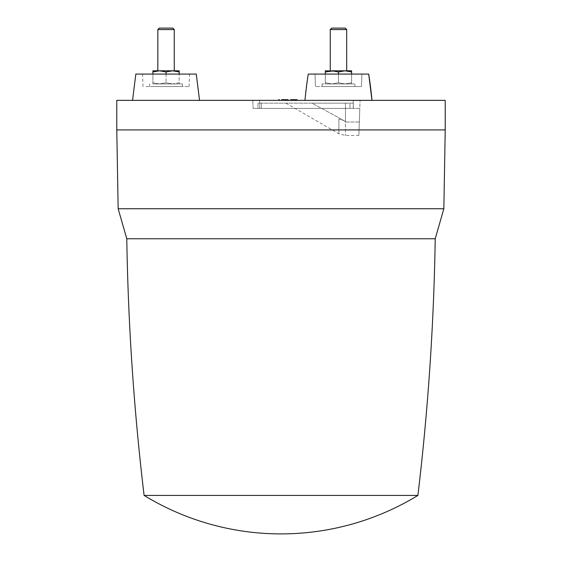 <?xml version="1.0" encoding="UTF-8"?>
<svg xmlns="http://www.w3.org/2000/svg" width="562" height="562" viewBox="0 0 562 562"><rect width="100%" height="100%" fill="white"/><g stroke="black" fill="none" stroke-linecap="round" stroke-linejoin="round"><path stroke-width="0.42" stroke-dasharray="2.81 2.11" d="M353.505 83.935L322.054 83.935L353.505 83.935M323.452 86.562L354.896 86.562L323.452 86.562M351.615 74.079L351.615 82.762L345.047 83.935L351.615 83.935L345.047 83.935L338.479 82.762L331.91 83.935L345.047 83.935L325.342 83.935L331.91 83.935L325.342 82.762L325.342 74.079M338.479 74.079L361.928 74.079L315.029 74.079L338.479 74.079L338.479 82.762L345.047 83.935L351.615 82.762L351.615 83.935L351.615 82.762L345.047 83.935L351.615 83.935L331.91 83.935L338.479 82.762L338.479 71.971L345.047 70.798L342.595 70.798M337.052 70.798L351.615 70.798L351.615 83.935L351.615 71.971L351.615 82.762L345.047 83.935L338.479 82.762L345.047 83.935L325.342 83.935L325.342 82.762L325.342 83.935L331.91 83.935L338.479 82.762L331.91 83.935L325.342 82.762L331.91 83.935L325.342 82.762L325.342 83.935L325.342 71.971L325.342 82.762L325.342 71.971L331.91 70.798L345.047 70.798L351.615 71.971L345.047 70.798L351.615 70.798M325.342 71.971L325.342 70.798L331.91 70.798L338.479 71.971L331.91 70.798L325.342 70.798L331.91 70.798L325.342 71.971L325.342 70.798L325.342 71.971L331.91 70.798L345.047 70.798L351.615 71.971M345.23 28.1L331.728 28.1L335.1 28.1L331.728 28.1L330.266 29.561L346.691 29.561M338.479 86.562L361.492 86.562L338.479 86.562M304.976 100.359L371.981 100.359L304.976 100.359L371.981 100.359L304.976 100.359L308.264 74.079L368.693 74.079M278.703 100.359L279.356 100.359L278.703 100.359L278.724 99.699L279.335 99.699L279.356 100.359M353.259 100.359L252.83 100.359L360.08 100.359L353.259 100.359L353.259 108.403L359.799 108.403L360.08 100.359L359.799 108.403L253.111 108.403L353.259 108.403L353.259 100.359M296.497 99.699L296.476 100.359L296.497 99.699L290.617 99.699L290.596 100.359L290.617 99.699L290.596 100.359L290.617 99.699L290.596 100.359L297.101 100.359L290.596 100.359L297.101 100.359L290.596 100.359L297.101 100.359L290.596 100.359L297.101 100.359L290.596 100.359L293.603 100.359L290.596 100.359L290.617 99.699L297.08 99.699L297.101 100.359L297.08 99.699L290.617 99.699L291.039 99.699L290.596 100.359L290.617 99.699L297.08 99.699L297.101 100.359L297.08 99.699L290.617 99.699L297.08 99.699L297.101 100.359L297.08 99.699L297.101 100.359L297.08 99.699L297.101 100.359L297.08 99.699L297.101 100.359L297.08 99.699L293.975 99.699L296.497 99.699L296.476 100.359L295.233 100.359L295.233 99.699L295.233 100.359L293.996 100.359L296.476 100.359L296.497 99.699L296.476 100.359L294.235 100.359L296.476 100.359L296.497 99.699L296.469 100.359L293.863 100.359L296.673 100.359L291.025 100.359L296.469 100.359M287.533 100.359L281.695 100.359L288.208 100.359L286.402 100.359L287.533 100.359L287.561 99.699L286.599 99.699L286.599 100.359M286.599 99.699L282.075 99.699L282.061 100.359L282.075 99.699L281.695 100.359L288.208 100.359L281.695 100.359L288.208 100.359L281.695 100.359L288.208 100.359L281.695 100.359L288.208 100.359L281.695 100.359L288.208 100.359L281.695 100.359L281.717 99.699L283.705 99.699L283.431 100.359L283.431 99.699L287.561 99.699M149.295 100.359L199.545 100.359L149.295 100.359M116.777 100.359L445.223 100.359M135.828 74.079L196.264 74.079M116.777 129.92L445.223 129.92M118.153 208.741L443.847 208.741M145.741 74.079L189.492 74.079L145.741 74.079M146.113 86.562L189.057 86.562L146.113 86.562M152.801 86.562L182.467 86.562L152.801 86.562M152.801 83.935L182.467 83.935L152.801 83.935M159.475 83.935L172.611 83.935L159.475 83.935L166.043 82.762L166.043 71.971L172.611 70.798L179.18 70.798L179.18 82.762L172.611 83.935L179.18 83.935L172.611 83.935L166.043 82.762L159.475 83.935L152.906 82.762L159.475 83.935M152.906 83.935L152.906 82.762L152.906 83.935M152.906 71.971L159.475 70.798L152.906 70.798L152.906 82.762L152.906 74.079M170.153 70.798L159.475 70.798L166.043 71.971M179.18 71.971L172.611 70.798L157.838 70.798L170.167 70.798M157.838 29.561L174.255 29.561M159.299 28.1L172.794 28.1M166.043 74.079L166.043 82.762L172.611 83.935L179.18 82.762L179.18 74.079M179.18 83.935L179.18 82.762L179.18 83.935M358.788 74.079L315.029 74.079L358.788 74.079M358.408 86.562L315.465 86.562L358.408 86.562M336.694 86.562L354.896 86.562L336.694 86.562M336.694 83.935L354.896 83.935L336.694 83.935M342.581 70.798L330.266 70.798L342.581 70.798M346.691 70.798L339.905 70.798M339.884 70.798L334.369 70.798M338.479 71.971L345.047 70.798L338.479 71.971L338.479 82.762L338.479 71.971L335.191 71.107M296.638 100.359L296.624 99.699M293.835 100.359L293.849 99.699L291.039 99.699L296.652 99.699L291.509 99.699L293.863 99.699L293.863 100.359L293.863 99.699M293.364 100.359L293.392 99.699L293.364 100.359M296.153 99.699L296.139 100.359L296.153 99.699M293.996 100.359L293.975 99.699L293.996 100.359M294.319 99.699L294.333 100.359M296.673 100.359L296.652 99.699L296.673 100.359M291.025 100.359L291.039 99.699L291.025 100.359M291.509 99.699L291.228 100.359L291.509 99.699M296.188 99.699L296.167 100.359L296.188 99.699M291.2 99.699L291.228 100.359M292.928 100.359L292.907 99.699L292.928 100.359M295.472 100.359L295.493 99.699L295.472 100.359M294.369 100.359L294.34 99.699L294.369 100.359M293.736 100.359L293.757 99.699L293.736 100.359M290.617 99.699L293.624 99.699L290.617 99.699L290.596 100.359L290.617 99.699L290.596 100.359L290.617 99.699L297.08 99.699M293.603 100.359L293.624 99.699L293.603 100.359M294.207 99.699L294.235 100.359L294.207 99.699M294.53 100.359L294.516 99.699M295.338 99.699L295.338 100.359M287.301 100.359L287.322 99.699L287.301 100.359M285.763 100.359L285.749 99.699M284.765 100.359L284.744 99.699M283.494 100.359L283.494 99.699M282.159 100.359L282.173 99.699L282.124 100.359M283.396 100.359L283.396 99.699L283.396 100.359M283.726 100.359L283.705 99.699L283.726 100.359M282.63 100.359L282.609 99.699L282.63 100.359M282.363 100.359L282.335 99.699M284.196 100.359L284.217 99.699M285.334 100.359L285.348 99.699M286.501 100.359L286.501 99.699M287.737 100.359L287.723 99.699L281.717 99.699L288.18 99.699L282.405 99.699L288.18 99.699L288.208 100.359L288.18 99.699L285.075 99.699L287.596 99.699L286.332 99.699L286.332 100.359L286.332 99.699L281.717 99.699L288.18 99.699L288.208 100.359L288.18 99.699L287.723 99.699L287.737 100.359L287.723 99.699M287.807 100.359L287.786 99.699M286.402 100.359L286.423 99.699L286.402 100.359M288.18 99.699L288.208 100.359L288.18 99.699L281.717 99.699L288.18 99.699L288.208 100.359L288.18 99.699L285.545 99.699L288.18 99.699L288.208 100.359L288.18 99.699L288.208 100.359L288.18 99.699L288.208 100.359L288.18 99.699L284.667 99.699L284.667 100.359M283.431 100.359L283.431 99.699M282.658 100.359L282.644 99.699L282.658 100.359M282.426 100.359L282.405 99.699L282.426 100.359M281.717 99.699L281.695 100.359L281.717 99.699L281.695 100.359L281.717 99.699L281.695 100.359L281.717 99.699L281.695 100.359L281.717 99.699L284.667 99.699M284.934 100.359L284.948 99.699L284.934 100.359M284.463 100.359L284.491 99.699L284.463 100.359M287.252 99.699L287.238 100.359L285.096 100.359L287.575 100.359L286.332 100.359L286.332 99.699L285.419 99.699L285.096 100.359L285.075 99.699L285.096 100.359L287.575 100.359L287.252 99.699L286.332 99.699L286.332 100.359L285.433 100.359L285.075 99.699L287.596 99.699L287.575 100.359L287.252 99.699M287.596 99.699L287.575 100.359L287.596 99.699M285.096 100.359L285.075 99.699L285.096 100.359M282.328 100.359L282.3 99.699L282.328 100.359M285.566 100.359L285.545 99.699L285.566 100.359M358.401 108.403L261.295 108.403L358.401 108.403M257.916 108.403L261.295 108.403L257.916 108.403L258.007 103.148L349.971 103.148L258.007 103.148L257.916 108.403M345.461 122.01L345.461 103.148L353.259 103.148L353.35 108.403L353.259 103.148L345.461 103.148L345.461 122.01L344.155 120.654L345.461 122.01L359.322 122.01C358.711 139.481 358.711 139.481 359.322 122.01C358.711 139.481 358.711 139.481 359.322 122.01L359.799 108.403L359.322 122.01L345.461 122.01L345.461 135.498L345.461 122.01M353.259 103.148L353.35 108.403L353.259 103.148L349.971 103.148L349.971 108.403L349.971 103.148L353.259 103.148M345.461 103.148L311.931 103.148L344.155 120.654L338.893 118.961L344.155 120.654L311.931 103.148L285.91 103.148L345.461 103.148M285.91 103.148L338.893 133.742L345.461 135.498L358.851 135.498M253.111 108.403L252.83 100.359L253.111 108.403M417.903 495.417L144.097 495.417M170.841 238.766L126.78 238.766M261.295 103.148L261.295 108.403L261.295 103.148M338.893 118.961L338.893 133.742L338.893 118.961M259.651 108.403L259.651 100.359L259.651 108.403M322.054 83.935L322.054 86.562L322.054 83.935M315.465 86.562L315.029 74.079L315.465 86.562M189.057 86.562L189.492 74.079M149.625 83.935L149.625 86.562M361.492 86.562L361.928 74.079L361.492 86.562M354.896 83.935L354.896 86.562L354.896 83.935M143.029 86.562L142.593 74.079M330.266 29.561L330.266 70.798M182.467 83.935L182.467 86.562"/><path stroke-width="0.84" d="M338.479 71.971L331.91 70.798L345.047 70.798L351.615 71.971L351.615 70.798L345.047 70.798L338.479 71.971L338.479 74.079M334.369 70.798L325.342 71.971L325.342 70.798L335.191 71.107M325.342 74.079L325.342 71.971M342.595 70.798L337.052 70.798M330.266 29.561L331.728 28.1L345.23 28.1L346.691 29.561L330.266 29.561L330.266 70.798M351.615 71.971L351.615 74.079M368.693 74.079A394.131 394.131 0 0 1 371.981 100.359L368.693 74.079L308.264 74.079A394.131 394.131 0 0 0 304.976 100.359M281 100.359L116.777 100.359L116.777 129.92L445.223 129.92L445.223 100.359L281 100.359M199.545 100.359L196.264 74.079L135.828 74.079L132.548 100.359M144.097 495.417A262.756 262.756 0 0 0 417.903 495.417L144.097 495.417C133.918 410.169 128.143 324.618 126.78 238.766L435.22 238.766L443.847 208.741L118.153 208.741L116.777 129.92M179.18 74.079L179.18 70.798L152.906 70.798L152.906 74.079M174.255 29.561L157.838 29.561L159.299 28.1L172.794 28.1L174.255 29.561L174.255 70.798M157.838 29.561L157.838 70.798M179.18 71.971L172.611 70.798L166.043 71.971L159.475 70.798L152.906 71.971M166.043 71.971L166.043 74.079M351.615 70.798L346.691 70.798L346.691 29.561L346.691 70.798M278.703 100.359L278.724 99.699L279.335 99.699L279.356 100.359M297.101 100.359L297.08 99.699L290.617 99.699L290.596 100.359M296.567 100.359L296.553 99.699M295.338 100.359L295.338 99.699M294.13 100.359L294.151 99.699M293.701 100.359L293.708 99.699M288.208 100.359L288.18 99.699L281.717 99.699L281.695 100.359M284.667 100.359L284.667 99.699M417.903 495.417C428.082 410.169 433.857 324.618 435.22 238.766L170.841 238.766M443.847 208.741L445.223 129.92M126.78 238.766L118.153 208.741M345.23 28.1L346.691 29.561"/></g></svg>
